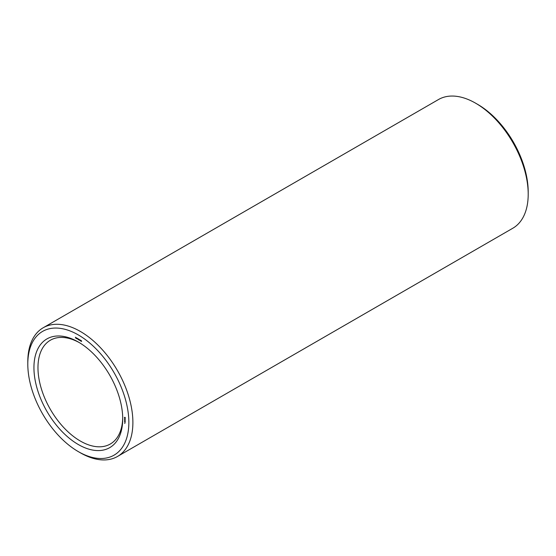 <?xml version="1.0" encoding="UTF-8"?>
<svg xmlns="http://www.w3.org/2000/svg" width="556" height="556" viewBox="0 0 556 556"><rect width="100%" height="100%" fill="white"/><g stroke="black" fill="none" stroke-linecap="round" stroke-linejoin="round"><path stroke-width="0.83" d="M78.326 451.625L80.342 452.786A74.309 42.902 -120 0 0 117.504 456.469L512.813 228.238A74.309 42.902 -120 0 0 528.2 194.225L528.2 191.889A71.46 41.255 -120 0 0 477.673 104.375L475.658 103.207A74.309 42.902 -120 0 0 438.496 99.531L43.187 327.762A74.309 42.902 -120 0 0 27.8 361.775L27.8 364.11A71.46 41.255 -120 0 0 78.326 451.625A71.46 41.255 -120 0 0 128.853 422.449A71.46 41.255 -120 0 0 78.326 334.934A71.46 41.255 -120 0 0 27.8 364.11M528.2 194.225A74.309 42.902 -120 0 0 475.658 103.214A74.309 42.902 -120 0 0 475.658 103.207L477.673 104.375M79.348 342.628A59.923 34.597 -120 0 0 50.381 340.216A59.923 34.597 -120 0 0 50.381 409.411A59.923 34.597 -120 0 0 110.31 444.008A59.923 34.597 -120 0 0 122.709 417.723M117.504 456.469A74.309 42.902 -120 0 0 128.888 396.921A74.309 42.902 -120 0 0 80.342 331.439A74.309 42.902 -120 0 0 43.187 327.762M78.326 342.023L78.326 342.023A62.779 36.244 -120 0 0 33.937 367.648A62.779 36.244 -120 0 0 78.326 444.536A62.779 36.244 -120 0 0 122.716 418.911A62.779 36.244 -120 0 0 78.326 342.023L78.326 342.023M124.94 423.297L124.544 423.074L124.94 423.401M125.183 422.386L124.627 421.712L125.183 422.386M125.183 421.809L124.627 421.49L125.149 421.83M125.183 421.629L124.627 420.955L125.183 421.629M125.169 421.017L124.766 420.531L125.169 421.017M124.843 420.607L124.662 420.211L125.1 420.468M125.183 419.995L124.627 419.676L125.183 419.995M125.121 419.37L124.627 419.3L125.149 419.849L125.121 419.37M125.107 418.793L124.627 418.682L125.072 419.231L125.072 418.849M125.371 417.897L124.44 417.354L124.905 418.411L125.371 417.897M81.649 341.078L81.294 340.71L81.628 341.356L81.218 341.301L81.204 340.613L81.649 341.078M81.009 340.46L81.009 341.217L80.523 340.717L81.009 340.46M80.411 340.119L80.411 340.87L79.981 340.008L79.897 340.571L79.897 339.82L80.328 340.682L80.411 340.119M79.48 339.82L79.126 339.459L79.452 340.105L79.049 340.043L79.035 339.362L79.48 339.82M78.841 339.209L78.841 339.959L78.354 339.466L78.841 339.209M78.229 338.861L78.229 339.612L77.687 338.562L78.229 338.861M77.298 338.889L76.923 338.229L77.312 338.826M76.61 338.444L76.526 337.874L76.61 338.444M76.964 338.375L76.589 338.639M76.304 337.923L76.019 337.694L76.102 338.361L75.915 337.673L76.304 337.923M75.373 337.207L75.762 338.062L75.373 337.207M124.537 417.869L125.037 417.347M124.732 417.528L125.343 417.862M125.156 417.973L124.808 418.036M80.919 341.071L80.648 340.689L81.009 341.023M78.75 339.82L78.479 339.438L78.841 339.772M78.806 339.243L78.438 339.514M78.139 339.473L77.84 339.07L78.229 339.417M78.167 338.875L77.805 339.153M77.166 338.236L77.201 338.84L77.006 338.277M76.339 337.756L75.97 338.048"/></g></svg>
